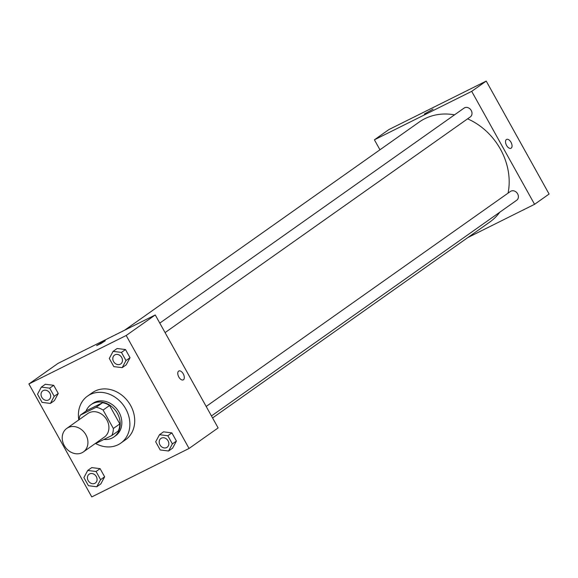 <?xml version="1.0" encoding="UTF-8"?>
<svg xmlns="http://www.w3.org/2000/svg" width="578" height="578" viewBox="0 0 578 578"><rect width="100%" height="100%" fill="white"/><g stroke="black" fill="none" stroke-linecap="round" stroke-linejoin="round"><path stroke-width="0.87" d="M68.088 427.612A14.399 12.037 54.8 0 1 85.414 433.984A14.399 12.037 54.8 0 1 83.384 451.924A14.399 12.037 54.8 0 1 65.249 447.112A14.399 12.037 54.8 0 1 66.766 428.406A14.399 12.037 54.8 0 1 68.088 427.612M66.766 428.406L87.755 413.573A14.399 12.037 54.8 0 1 89.077 412.786A14.399 12.037 54.8 0 1 106.403 419.158A14.399 12.037 54.8 0 1 104.372 437.091L83.384 451.924M113.353 428.479L103.101 410.069A19.341 16.162 54.8 0 0 96.136 407.266L102.595 402.7A19.341 16.162 54.8 0 1 109.56 405.503L119.812 423.92L113.353 428.479A19.341 16.162 54.8 0 1 111.85 435.501L95.999 443.405A19.341 16.162 54.8 0 1 95.565 443.319M96.136 407.266L80.277 415.163A19.341 16.162 54.8 0 0 78.948 419.801M109.56 405.503L103.101 410.069M102.595 402.7L86.736 410.597L80.277 415.163M119.812 423.92A19.341 16.162 54.8 0 1 118.309 430.942L111.85 435.501M103.888 439.475A19.804 16.545 -125.2 0 0 113.953 436.939A19.804 16.545 -125.2 0 0 117.385 413.364A19.804 16.545 -125.2 0 0 91.1 404.6A19.804 16.545 -125.2 0 0 86.043 411.088M91.1 404.6L92.711 403.458A19.804 16.545 54.8 0 1 94.532 402.375A19.804 16.545 54.8 0 1 119.003 412.222A19.804 16.545 54.8 0 1 115.564 435.798L113.953 436.939M78.803 419.895A28.799 24.066 54.8 0 1 87.516 396.111A28.799 24.066 54.8 0 1 90.168 394.528A28.799 24.066 54.8 0 1 124.819 407.273A28.799 24.066 54.8 0 1 120.759 443.153A28.799 24.066 54.8 0 1 95.428 443.42M87.516 396.111L92.364 392.686A28.799 24.066 54.8 0 1 95.009 391.104A28.799 24.066 54.8 0 1 129.66 403.849A28.799 24.066 54.8 0 1 125.599 439.728L120.759 443.153M168.566 451.006L172.598 448.152L176.413 441.043L171.876 432.893L163.523 431.845L159.492 434.699L155.677 441.802L160.214 449.959L168.566 451.006L172.374 443.897L167.837 435.747L159.492 434.699M96.786 486.763L100.825 483.909L104.632 476.807L100.095 468.65L91.75 467.602L87.712 470.456L83.904 477.565L88.441 485.715L96.786 486.763L100.601 479.653L96.064 471.504L87.712 470.456M91.772 496.921L189.064 448.456L126.192 335.493L28.9 383.958L91.772 496.921M122.175 367.659L126.214 364.812L130.028 357.703L125.491 349.553L117.139 348.505L113.1 351.359L109.293 358.461L113.83 366.618L122.175 367.659L125.99 360.556L121.452 352.407L113.1 351.359M50.402 403.422L54.433 400.568L58.248 393.459L53.711 385.309L45.359 384.262L41.327 387.115L37.512 394.218L42.05 402.375L50.402 403.422L54.209 396.313L49.672 388.163L41.327 387.115M189.064 448.456L218.123 427.922L155.251 314.959L126.192 335.493M178.638 371.119A4.949 2.695 -116.5 0 1 178.826 371.004A4.949 2.695 -116.5 0 1 183.45 374.226A4.949 2.695 -116.5 0 1 183.24 379.862A4.949 2.695 -116.5 0 1 178.718 376.82A4.949 2.695 -116.5 0 1 178.638 371.119M155.251 314.959L57.959 363.425L28.9 383.958M103.173 341.612L105.283 340.774L101.121 343.484L96.627 345.593L103.173 341.612M178.826 371.004A4.949 2.695 -116.5 0 1 183.45 374.233A4.949 2.695 -116.5 0 1 183.24 379.862M124.631 330.211L419.173 122.081A61.203 51.146 54.8 0 1 424.794 118.714A61.203 51.146 54.8 0 1 454.525 114.841M467.595 118.837A61.203 51.146 54.8 0 1 508.062 193.131M499.775 212.213A61.203 51.146 54.8 0 1 489.804 222.039L212.574 417.945M206.18 406.457L510.453 191.441A5.397 4.516 54.8 0 1 510.952 191.145A5.397 4.516 54.8 0 1 517.447 193.536A5.397 4.516 54.8 0 1 516.689 200.263L211.461 415.943M159.788 323.116L464.069 108.1A5.397 4.516 54.8 0 1 464.56 107.804A5.397 4.516 54.8 0 1 471.063 110.196A5.397 4.516 54.8 0 1 470.297 116.922L165.07 332.603M486.228 81.079L549.1 194.042L534.571 204.309L467.898 237.522L534.571 204.309L471.699 91.346L374.407 139.811L379.956 149.789L374.407 139.811L388.936 129.544L486.228 81.079L471.699 91.346L374.407 139.811M43.242 390.562A5.397 4.516 54.8 0 1 49.737 392.953A5.397 4.516 54.8 0 1 48.978 399.68A5.397 4.516 54.8 0 1 48.971 399.68L48.964 399.687A5.397 4.516 54.8 0 1 42.165 397.881A5.397 4.516 54.8 0 1 42.736 390.865A5.397 4.516 54.8 0 1 42.743 390.858A5.397 4.516 54.8 0 1 43.242 390.562M54.433 400.568L58.248 393.459L54.209 396.313M58.248 393.459L53.711 385.309L49.672 388.163M53.711 385.309L45.359 384.262M42.743 390.858L42.736 390.865A5.397 4.516 54.8 0 1 43.227 390.569A5.397 4.516 54.8 0 1 49.73 392.961A5.397 4.516 54.8 0 1 48.964 399.687M89.633 473.902A5.397 4.516 54.8 0 1 96.129 476.294A5.397 4.516 54.8 0 1 95.363 483.02L95.363 483.02A5.397 4.516 54.8 0 1 88.55 481.221A5.397 4.516 54.8 0 1 89.12 474.206A5.397 4.516 54.8 0 1 89.135 474.198A5.397 4.516 54.8 0 1 89.633 473.902M100.825 483.909L104.632 476.807L100.601 479.653M104.632 476.807L100.095 468.65L96.064 471.504M100.095 468.65L91.75 467.602M89.135 474.198L89.12 474.206A5.397 4.516 54.8 0 1 89.619 473.909A5.397 4.516 54.8 0 1 96.114 476.301A5.397 4.516 54.8 0 1 95.356 483.027L95.356 483.027M114.523 355.102L114.509 355.109A5.397 4.516 54.8 0 1 115.008 354.813A5.397 4.516 54.8 0 1 121.517 357.19A5.397 4.516 54.8 0 1 120.759 363.916A5.397 4.516 54.8 0 1 120.751 363.923L120.744 363.93A5.397 4.516 54.8 0 1 113.938 362.124A5.397 4.516 54.8 0 1 114.509 355.109A5.397 4.516 54.8 0 1 114.523 355.102A5.397 4.516 54.8 0 1 115.022 354.805A5.397 4.516 54.8 0 1 121.503 357.204A5.397 4.516 54.8 0 1 120.744 363.93M126.214 364.812L130.028 357.703L125.99 360.556M130.028 357.703L125.491 349.553L121.452 352.407M125.491 349.553L117.139 348.505M160.908 438.442L160.901 438.449A5.397 4.516 54.8 0 1 161.392 438.153A5.397 4.516 54.8 0 1 167.902 440.537A5.397 4.516 54.8 0 1 167.143 447.264A5.397 4.516 54.8 0 1 167.136 447.264L167.129 447.271A5.397 4.516 54.8 0 1 160.33 445.465A5.397 4.516 54.8 0 1 160.901 438.449L160.908 438.442A5.397 4.516 54.8 0 1 161.407 438.146A5.397 4.516 54.8 0 1 167.895 440.544A5.397 4.516 54.8 0 1 167.129 447.271M172.598 448.152L176.413 441.043L172.374 443.897M176.413 441.043L171.876 432.893L167.837 435.747M171.876 432.893L163.523 431.845M433.03 109.177L424.375 113.996M510.988 148.264A4.949 2.695 63.5 0 0 511.003 142.267A4.949 2.695 -116.5 0 1 510.988 148.264A4.949 2.695 -116.5 0 1 506.371 145.035A4.949 2.695 -116.5 0 1 506.574 139.406A4.949 2.695 -116.5 0 1 511.003 142.267A4.949 2.695 63.5 0 0 506.574 139.406M534.571 204.309L471.699 91.346"/></g></svg>
